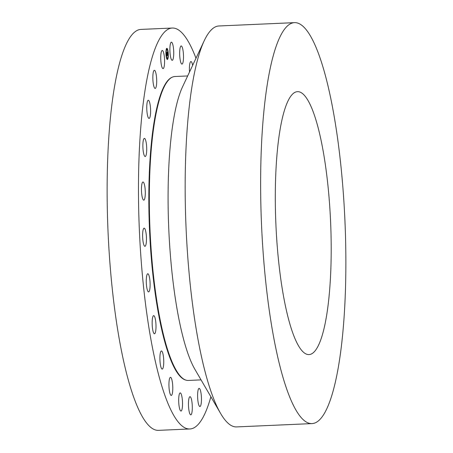 <?xml version="1.0" encoding="UTF-8"?>
<svg xmlns="http://www.w3.org/2000/svg" width="453" height="453" viewBox="0 0 453 453"><rect width="100%" height="100%" fill="white"/><g stroke="black" fill="none" stroke-linecap="round" stroke-linejoin="round"><path stroke-width="0.68" d="M170.492 43.505A9.077 1.886 -92.5 0 1 171.404 42.174A9.077 1.886 -92.5 0 1 173.516 48.743A9.077 1.886 -92.5 0 1 173.12 58.981A9.077 1.886 -92.5 0 1 172.202 60.311A9.077 1.886 -92.5 0 1 170.096 53.743A9.077 1.886 -92.5 0 1 170.492 43.505M210.883 396.766A200.662 41.721 -92.5 0 1 189.92 428.968A200.662 41.721 -92.5 0 1 139.824 141.172A200.662 41.721 -92.5 0 1 172.265 28.029A200.662 41.721 -92.5 0 1 195.979 58.267M180.679 46.319A9.077 1.886 -92.5 0 1 181.183 45.946A9.077 1.886 -92.5 0 1 183.391 53.681A9.077 1.886 -92.5 0 1 182.485 63.714A9.077 1.886 -92.5 0 1 181.981 64.088A9.077 1.886 -92.5 0 1 179.767 56.359A9.077 1.886 -92.5 0 1 180.679 46.319M189.518 72.004A9.077 1.886 -92.5 0 1 190.894 61.551A9.077 1.886 -92.5 0 1 190.928 61.546A9.077 1.886 -92.5 0 1 192.644 65.357M201.16 403.702A9.077 1.886 -92.5 0 1 199.926 406.522A9.077 1.886 -92.5 0 1 197.95 401.069A9.077 1.886 -92.5 0 1 197.893 391.205A9.077 1.886 -92.5 0 1 199.127 388.385A9.077 1.886 -92.5 0 1 201.109 393.838A9.077 1.886 -92.5 0 1 201.16 403.702M191.698 413.493A9.077 1.886 -92.5 0 1 190.781 414.829A9.077 1.886 -92.5 0 1 188.674 408.255A9.077 1.886 -92.5 0 1 189.071 398.023A9.077 1.886 -92.5 0 1 189.983 396.686A9.077 1.886 -92.5 0 1 192.095 403.255A9.077 1.886 -92.5 0 1 191.698 413.493M181.506 410.678A9.077 1.886 -92.5 0 1 181.007 411.052A9.077 1.886 -92.5 0 1 178.793 403.323A9.077 1.886 -92.5 0 1 179.705 393.283A9.077 1.886 -92.5 0 1 180.209 392.91A9.077 1.886 -92.5 0 1 182.417 400.639A9.077 1.886 -92.5 0 1 181.506 410.678M171.291 395.452A9.077 1.886 -92.5 0 1 171.262 395.452A9.077 1.886 -92.5 0 1 168.98 386.539A9.077 1.886 -92.5 0 1 170.43 377.315A9.077 1.886 -92.5 0 1 170.464 377.309A9.077 1.886 -92.5 0 1 172.746 386.222A9.077 1.886 -92.5 0 1 171.291 395.452M161.744 368.844A9.077 1.886 -92.5 0 1 159.898 358.997A9.077 1.886 -92.5 0 1 161.415 350.95A9.077 1.886 -92.5 0 1 161.885 351.205A9.077 1.886 -92.5 0 1 163.737 361.052A9.077 1.886 -92.5 0 1 162.214 369.093A9.077 1.886 -92.5 0 1 161.744 368.844M153.516 332.672A9.077 1.886 -92.5 0 1 152.157 322.508A9.077 1.886 -92.5 0 1 153.68 315.633A9.077 1.886 -92.5 0 1 154.649 316.732A9.077 1.886 -92.5 0 1 156.008 326.896A9.077 1.886 -92.5 0 1 154.484 333.77A9.077 1.886 -92.5 0 1 153.516 332.672M147.168 289.399A9.077 1.886 -92.5 0 1 146.291 279.501A9.077 1.886 -92.5 0 1 147.791 273.754A9.077 1.886 -92.5 0 1 149.213 276.251A9.077 1.886 -92.5 0 1 150.09 286.149A9.077 1.886 -92.5 0 1 148.59 291.896A9.077 1.886 -92.5 0 1 147.168 289.399M143.131 241.981A9.077 1.886 -92.5 0 1 142.701 232.848A9.077 1.886 -92.5 0 1 144.139 228.176A9.077 1.886 -92.5 0 1 145.951 232.508A9.077 1.886 -92.5 0 1 146.376 241.642A9.077 1.886 -92.5 0 1 144.937 246.313A9.077 1.886 -92.5 0 1 143.131 241.981M141.676 193.641A9.077 1.886 -92.5 0 1 142.984 181.998A9.077 1.886 -92.5 0 1 145.085 188.499A9.077 1.886 -92.5 0 1 143.782 200.141A9.077 1.886 -92.5 0 1 141.676 193.641M142.916 147.678A9.077 1.886 -92.5 0 1 144.394 138.375A9.077 1.886 -92.5 0 1 146.67 147.214A9.077 1.886 -92.5 0 1 145.192 156.517A9.077 1.886 -92.5 0 1 142.916 147.678M146.749 107.219A9.077 1.886 -92.5 0 1 148.278 100.272A9.077 1.886 -92.5 0 1 150.606 111.466A9.077 1.886 -92.5 0 1 149.077 118.414A9.077 1.886 -92.5 0 1 146.749 107.219M152.927 75.034A9.077 1.886 -92.5 0 1 154.371 70.294A9.077 1.886 -92.5 0 1 156.613 83.697A9.077 1.886 -92.5 0 1 155.169 88.431A9.077 1.886 -92.5 0 1 152.927 75.034M161.025 53.301A9.077 1.886 -92.5 0 1 162.259 50.476A9.077 1.886 -92.5 0 1 164.241 55.929A9.077 1.886 -92.5 0 1 164.292 65.793A9.077 1.886 -92.5 0 1 163.057 68.618A9.077 1.886 -92.5 0 1 161.081 63.165A9.077 1.886 -92.5 0 1 161.025 53.301M166.008 54.904A5.595 1.161 87.5 0 0 167.361 59.485A5.595 1.161 87.5 0 0 168.216 52.899A5.595 1.161 87.5 0 0 166.868 48.312A5.595 1.161 87.5 0 0 166.008 54.904M189.92 428.968L158.578 430.35A200.662 41.721 -92.5 0 1 108.482 142.553A200.662 41.721 -92.5 0 1 140.923 29.411L172.265 28.029M167.327 59.485A5.595 1.161 87.5 0 0 168.154 56.953M168.159 56.897A5.595 1.161 87.5 0 0 168.171 53.137M168.142 52.775A5.595 1.161 87.5 0 0 166.834 48.318M201.047 379.88L188.312 380.441A152.112 31.625 -92.5 0 1 176.211 370.277A152.112 31.625 -92.5 0 1 150.339 162.282A152.112 31.625 -92.5 0 1 163.765 87.701A152.112 31.625 -92.5 0 1 174.932 76.512L187.661 75.951M166.885 49.502A4.405 0.917 87.5 0 0 166.857 49.502A4.405 0.917 87.5 0 0 166.172 54.57M166.2 54.909A4.405 0.917 87.5 0 0 167.242 58.307A4.405 0.917 87.5 0 0 167.276 58.301M167.463 58.516L167.485 59.117M166.647 57.707L166.676 58.312M166.676 48.686L166.698 49.292M166.002 50.912L166.121 51.359M168.04 56.444L168.069 57.044M167.485 49.49L167.514 50.096M312.077 423.589L236.602 426.913A200.662 41.721 -92.5 0 1 220.639 413.51L194.971 369.45A152.112 31.625 -92.5 0 1 169.099 161.455A152.112 31.625 -92.5 0 1 182.525 86.874L204.224 40.73A200.662 41.721 -92.5 0 1 218.946 25.974L294.422 22.65A200.662 41.721 -92.5 0 1 344.518 310.447A200.662 41.721 -92.5 0 1 312.077 423.589A200.662 41.721 -92.5 0 1 261.981 135.792A200.662 41.721 -92.5 0 1 294.422 22.65M167.984 53.109A4.405 0.917 87.5 0 0 166.919 49.496A4.405 0.917 87.5 0 0 166.245 54.688A4.405 0.917 87.5 0 0 167.304 58.301A4.405 0.917 87.5 0 0 167.984 53.109M167.57 58.754L167.519 59.15L167.57 58.754M166.194 54.734L166.143 55.136L166.194 54.734M166.761 57.944L166.71 58.346L166.761 57.944M166.783 48.924L166.732 49.326L166.783 48.924M166.206 50.996L166.155 51.399L166.206 50.996M168.029 53.063L168.086 52.667L168.029 53.063M168.023 56.801L168.074 56.404L168.023 56.801M167.463 49.853L167.514 49.456L167.463 49.853M220.639 413.51A200.662 41.721 -92.5 0 1 186.506 139.116A200.662 41.721 -92.5 0 1 204.224 40.73M167.248 55.509L167.82 54.994L167.406 52.095L167.248 55.509M167.202 55.368L167.214 54.654L167.202 55.368M167.321 54.96L167.355 51.925L167.259 54.966M166.698 56.042L167.202 55.583L166.97 52.525L166.698 56.042M166.659 55.832L166.681 55.113L166.659 55.832M166.647 53.896L166.749 54.96L166.647 53.896M166.857 54.043L166.931 52.316L166.857 54.043M167.248 55.487L167.763 54.711M167.565 55.006L167.333 52.157M166.704 55.979L167.134 55.589L166.897 52.593M276.188 165.855A131.585 27.356 -92.5 0 1 297.457 91.665A131.585 27.356 -92.5 0 1 330.311 280.384A131.585 27.356 -92.5 0 1 309.037 354.574A131.585 27.356 -92.5 0 1 276.188 165.855M185.566 379.993A151.914 31.585 -92.5 0 1 149.852 162.389A151.914 31.585 -92.5 0 1 172.236 77.197M176.132 370.141A151.812 31.563 -92.5 0 1 176.053 370.01A151.812 31.563 -92.5 0 1 150.232 162.417A151.812 31.563 -92.5 0 1 163.635 87.978L163.635 87.978A151.812 31.563 -92.5 0 1 163.703 87.842"/></g></svg>

